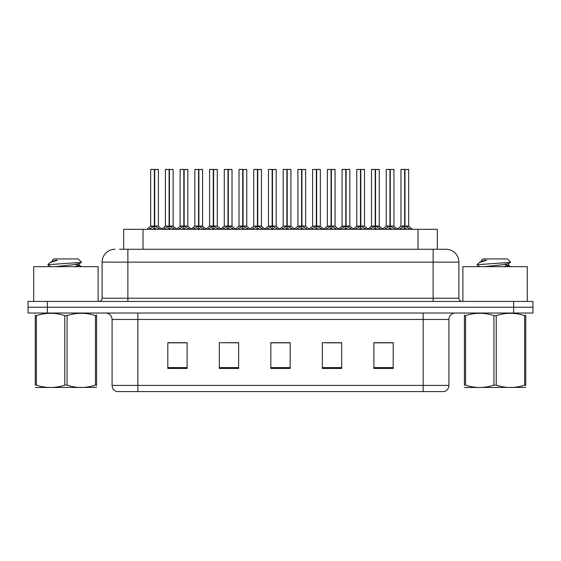 <?xml version="1.0" encoding="UTF-8"?>
<svg xmlns="http://www.w3.org/2000/svg" width="561" height="561" viewBox="0 0 561 561"><rect width="100%" height="100%" fill="white"/><g stroke="black" fill="none" stroke-linecap="round" stroke-linejoin="round"><path stroke-width="0.84" d="M123.693 249.266L123.693 229.302L437.307 229.302L437.307 249.266M448.905 385.407C448.73 388.493 447.18 390.554 444.27 391.592L423.148 391.592L423.148 385.407L448.905 385.407L448.905 319.461A6.437 6.437 0 0 1 455.35 313.024M112.095 385.407L137.852 385.407L137.852 391.592L423.148 391.592L116.73 391.592A6.437 6.437 0 0 1 112.095 385.407L112.095 319.461C111.709 315.548 109.563 313.403 105.65 313.024M47.369 301.432L532.95 301.432L532.95 307.225L28.05 307.225L28.05 313.024L47.369 313.024L47.369 307.225L28.05 307.225L28.05 301.432L47.369 301.432L47.369 307.225L532.95 307.225L532.95 313.024L47.369 313.024M393.198 368.472L393.198 342.708L373.878 342.708L373.878 368.472L393.198 368.472M341.677 368.472L341.677 342.708L322.358 342.708L322.358 368.472L341.677 368.472M187.122 368.472L187.122 342.708L167.802 342.708L167.802 368.472L187.122 368.472M238.642 368.472L238.642 342.708L219.323 342.708L219.323 368.472L238.642 368.472M290.163 368.472L290.163 342.708L270.837 342.708L270.837 368.472L290.163 368.472M385.267 342.841L380.204 342.708M238.046 342.841L232.983 342.708M223.327 342.708L238.642 342.841M179.162 342.841L174.099 342.841M341.102 342.841L336.039 342.841M326.376 342.841L341.677 342.841M282.211 342.708L277.148 342.841M290.163 342.841L270.837 342.841M187.122 342.841L167.802 342.841M393.198 342.841L373.878 342.841M119.858 249.266L445.813 249.266M119.57 249.266L127.873 249.266L127.873 262.148L102.109 262.148L102.109 298.214A3.219 3.219 0 0 1 98.89 301.432M114.991 249.266A12.882 12.882 0 0 0 102.109 262.148M446.009 249.266A12.882 12.882 0 0 1 458.891 262.148L458.891 298.214C459.08 300.163 460.153 301.236 462.11 301.432M163.805 229.302L169.099 226.132L169.099 228.383L169.212 225.438L169.436 226.132L174.73 229.302M169.106 169.408L165.404 169.541L169.106 169.408L165.404 169.541L165.404 226.083L169.099 226.132M173.005 169.408L169.429 169.408L173.132 169.541L173.132 226.083L165.404 226.083L161.624 229.302M169.099 169.541L169.099 226.083L169.212 169.408M169.429 169.408L169.436 226.132M165.53 169.408L170.558 169.408M171.687 229.302L169.436 228.383M169.099 228.383L166.848 229.302M169.436 169.541L169.436 226.083L173.251 226.335L169.857 226.335M149.086 229.302L154.38 226.132L154.38 228.383L154.492 225.438L154.717 226.132L160.004 229.302M150.685 169.541L154.38 169.408L150.685 169.541L150.685 226.083L154.38 226.132M158.412 169.541L154.717 169.541L154.717 226.083L158.412 226.083L158.412 169.541L150.811 169.408M154.717 169.541L158.279 169.408M154.38 169.541L154.38 226.083L150.685 226.083L146.905 229.302M154.71 169.408L154.717 226.132M154.548 226.083L158.405 226.083L155.138 226.335M156.968 229.302L154.717 228.383M154.38 228.383L152.122 229.302M154.38 169.408L154.38 226.083M154.492 169.408L153.258 169.408M98.119 301.432L98.119 266.657L33.716 266.657L33.716 301.432M96.59 387.392L35.245 387.497M96.59 385.547L96.59 385.127C96.59 388.24 96.59 388.24 96.59 385.127L95.447 385.127L95.447 315.626C86.022 312.505 76.562 312.505 67.061 315.626L64.774 315.626C55.357 312.505 45.89 312.505 36.388 315.626L35.245 315.626C35.245 312.505 35.245 312.505 35.245 315.626L35.245 315.205M67.061 315.626L67.061 385.127C76.478 388.24 85.945 388.24 95.447 385.127M67.061 385.127L64.774 385.127L64.774 315.626M96.59 315.205L96.59 315.626C96.59 312.505 96.59 312.505 96.59 315.626L95.447 315.626M96.59 313.326L96.183 313.024M48.057 265.115L48.393 264.666L47.923 264.974M55.237 266.657L72.699 264.799L79.311 263.635L81.52 262.26L78.182 258.923L53.653 258.923L52.545 260.227M81.478 262.366L48.393 264.666M47.923 264.652L50.125 262.597L57.369 260.227L55.251 260.227M35.652 313.024L35.245 313.361M96.59 315.626L96.59 385.127M36.388 315.626L36.388 385.127L35.245 385.127L35.245 315.626M36.388 385.127C45.813 388.24 55.273 388.24 64.774 385.127M35.245 385.127C35.245 388.24 35.245 388.24 35.245 385.127M79.311 263.635L79.487 265.479L75.595 264.462M74.445 266.657L79.487 265.479M50.125 262.597L52.524 261.195L57.369 260.227M527.284 301.432L527.284 266.657L462.881 266.657L462.881 301.432M525.755 387.392L464.41 387.497M525.755 385.547L525.755 385.127C525.755 388.24 525.755 388.24 525.755 385.127L524.612 385.127L524.612 315.626C515.187 312.505 505.727 312.505 496.226 315.626L493.939 315.626C484.522 312.505 475.055 312.505 465.553 315.626L464.41 315.626C464.41 312.505 464.41 312.505 464.41 315.626L464.41 315.205M496.226 315.626L496.226 385.127C505.643 388.24 515.11 388.24 524.612 385.127M496.226 385.127L493.939 385.127L493.939 315.626M525.755 315.205L525.755 315.626C525.755 312.505 525.755 312.505 525.755 315.626L524.612 315.626M525.755 313.326L525.348 313.024M477.222 265.115L477.558 264.666L477.088 264.974M484.402 266.657L501.864 264.799L508.476 263.635L510.685 262.26L507.347 258.923L482.818 258.923L481.71 260.227M510.643 262.366L477.558 264.666M477.088 264.652L479.29 262.597L486.534 260.227L484.416 260.227M464.817 313.024L464.41 313.361M525.755 315.626L525.755 385.127M465.553 315.626L465.553 385.127L464.41 385.127L464.41 315.626M465.553 385.127C474.978 388.24 484.438 388.24 493.939 385.127M464.41 385.127C464.41 388.24 464.41 388.24 464.41 385.127M508.476 263.635L508.652 265.479L504.76 264.462M503.61 266.657L508.652 265.479M479.29 262.597L481.689 261.195L486.534 260.227M193.25 229.302L198.545 226.132L198.545 228.383L198.657 225.438L198.882 226.132L204.176 229.302M198.552 169.408L194.849 169.541L198.552 169.408L194.849 169.541L194.849 226.083L198.545 226.132M202.444 169.408L198.875 169.408L202.577 169.541L202.577 226.083L194.849 226.083L194.849 169.541M198.545 169.541L198.545 226.083L198.657 169.408M198.875 169.408L198.882 226.132M194.976 169.408L199.996 169.408M201.133 229.302L198.882 228.383M198.545 228.383L196.287 229.302M199.302 226.335L202.696 226.335L198.882 226.083L198.882 169.541M222.696 229.302L227.983 226.132L227.983 228.383L228.103 225.438M228.327 169.541L232.023 169.541L228.327 169.541L228.327 226.132L233.614 229.302M227.99 169.408L224.288 169.541L227.99 169.408L224.288 169.541L224.288 226.083L227.983 226.132M231.889 169.408L229.442 169.408L232.023 169.541L232.023 226.083L224.295 226.083L224.288 169.541M227.983 169.541L227.983 226.083L228.215 225.438L228.327 226.083L232.135 226.335L228.748 226.335M228.32 169.408L228.327 226.132M224.421 169.408L229.442 169.408M230.578 229.302L228.327 228.383M227.983 228.383L225.732 229.302M228.096 169.408L228.096 225.438M252.134 229.302L257.429 226.132L257.429 228.383L257.541 225.438L257.765 226.132L263.06 229.302M257.436 169.408L253.733 169.541L257.436 169.408L253.733 169.541L253.733 226.083L257.429 226.132M261.335 169.408L257.765 169.541L261.461 169.541L261.461 226.083L253.74 226.083L253.733 169.541M257.429 169.541L257.429 226.083L257.541 169.408M257.765 169.408L257.765 226.132M253.867 169.408L258.887 169.408M260.024 229.302L257.765 228.383M257.429 228.383L255.178 229.302M257.765 169.541L257.765 226.083L261.58 226.335L258.193 226.335M281.58 229.302L286.874 226.132L286.874 228.383L286.987 225.438L287.211 226.132L292.505 229.302M286.881 169.408L283.179 169.541L286.881 169.408L283.179 169.541L283.179 226.083L286.874 226.132M290.78 169.408L287.204 169.408L290.907 169.541L290.907 226.083L283.179 226.083L283.179 169.541M286.874 169.541L286.874 226.083L286.987 169.408M287.204 169.408L287.211 226.132M283.305 169.408L288.333 169.408M289.462 229.302L287.211 228.383M286.874 228.383L284.623 229.302M287.211 169.541L287.211 226.083L291.026 226.335L287.639 226.335M178.524 229.302L183.819 226.132L183.819 228.383L183.931 225.438L184.155 226.132L189.45 229.302M180.123 169.541L183.826 169.408L180.123 169.541L180.123 226.083L183.819 226.132M187.851 169.541L184.155 169.541L184.155 226.083L187.851 226.083L187.851 169.541L180.256 169.408M184.155 169.541L187.725 169.408M183.819 169.541L183.819 226.083L180.13 226.083L176.631 229.07L173.251 226.335L176.911 229.302M184.155 169.408L184.155 226.132M183.987 226.083L187.851 226.083L184.583 226.335M186.413 229.302L184.155 228.383M183.819 228.383L181.568 229.302M183.826 169.408L183.819 226.083M183.931 169.408L182.704 169.408M207.97 229.302L213.264 226.132L213.264 228.383L213.376 225.438L213.601 226.132L218.895 229.302M209.569 169.541L213.271 169.408L209.569 169.541L209.569 226.083L213.264 226.132M217.296 169.541L213.601 169.541L213.601 226.083L217.296 226.083L217.296 169.541L209.695 169.408M213.601 169.541L217.17 169.408M213.264 169.541L213.264 226.083L209.569 226.083L206.069 229.07L202.696 226.335L206.357 229.302M213.594 169.408L213.601 226.132M213.432 226.083L217.296 226.083L214.029 226.335M215.859 229.302L213.601 228.383M213.264 228.383L211.013 229.302M213.271 169.408L213.264 226.083M213.376 169.408L212.142 169.408M237.415 229.302L242.71 226.132L242.71 228.383L242.822 225.438L243.046 226.132L248.341 229.302M239.014 169.541L242.717 169.408L239.014 169.541L239.014 226.083L242.71 226.132M246.742 169.541L243.046 169.541L243.046 226.083L246.742 226.083L246.742 169.541L239.14 169.408M243.046 169.541L246.616 169.408M242.71 169.541L242.71 226.083L239.014 226.083L235.515 229.07L232.135 226.335L235.802 229.302M243.039 169.408L243.046 226.132M242.878 226.083L246.742 226.083L243.467 226.335M245.297 229.302L243.046 228.383M242.71 228.383L240.459 229.302M242.717 169.408L242.71 226.083M242.822 169.408L241.588 169.408M266.861 229.302L272.155 226.132L272.155 228.383L272.267 225.438L272.492 226.132L277.786 229.302M268.46 169.541L272.155 169.408L268.46 169.541L268.46 226.083L272.155 226.132M276.187 169.541L272.492 169.541L272.492 226.083L276.187 226.083L276.187 169.541L268.586 169.408M272.492 169.541L276.054 169.408M272.155 169.541L272.155 226.083L268.46 226.083L264.96 229.07L261.58 226.335L265.241 229.302M272.485 169.408L272.492 226.132M272.323 226.083L276.18 226.083L272.912 226.335M274.743 229.302L272.492 228.383M272.155 228.383L269.897 229.302M272.155 169.408L272.155 226.083M272.267 169.408L271.033 169.408M311.025 229.302L316.32 226.132L316.32 228.383L316.432 225.438L316.656 226.132L321.951 229.302M316.327 169.408L312.624 169.541L316.327 169.408L312.624 169.541L312.624 226.083L316.32 226.132M320.219 169.408L316.649 169.408L320.352 169.541L320.352 226.083L312.624 226.083L312.624 169.541M316.32 169.541L316.32 226.083L316.432 169.408M316.649 169.408L316.656 226.132M312.75 169.408L317.778 169.408M318.907 229.302L316.656 228.383M316.32 228.383L314.062 229.302M316.656 169.541L316.656 226.083L320.471 226.335L317.077 226.335M340.471 229.302L345.765 226.132L345.765 228.383L345.878 225.438L346.102 226.132L351.389 229.302M345.765 169.408L342.07 169.541L345.765 169.408L342.07 169.541L342.07 226.083L345.765 226.132M349.664 169.408L346.095 169.408L349.798 169.541L349.798 226.083L342.07 226.083L338.29 229.302M345.765 169.541L345.765 226.083L345.878 169.408M346.095 169.408L346.102 226.132M342.196 169.408L347.217 169.408M348.353 229.302L346.102 228.383M345.765 228.383L343.507 229.302M346.102 169.541L346.102 226.083L349.798 226.083L349.798 169.541M369.916 229.302L375.204 226.132L375.204 228.383L375.316 225.438L375.54 226.132L380.835 229.302M375.211 169.408L371.508 169.541L375.211 169.408L371.508 169.541L371.508 226.083L375.204 226.132M379.11 169.408L375.54 169.541L379.236 169.541L379.236 226.083L371.515 226.083L367.728 229.302M375.204 169.541L375.204 226.083L375.316 169.408M375.54 169.408L375.54 226.132M371.641 169.408L376.662 169.408M377.798 229.302L375.54 228.383M375.204 228.383L372.953 229.302M375.54 169.541L375.54 226.083L379.236 226.083L379.236 169.541M399.355 229.302L404.649 226.132L404.649 228.383L404.762 225.438L404.986 226.132L410.28 229.302M400.954 169.541L404.656 169.408L400.954 169.541L400.954 226.083L404.649 226.132M408.681 169.541L404.986 169.541L404.986 226.083L408.681 226.083L408.681 169.541L401.087 169.408M404.986 169.541L408.555 169.408M404.649 169.541L404.649 226.083L400.954 226.083L397.174 229.302M404.979 169.408L404.986 226.132M405.414 226.335L408.801 226.335L404.649 226.083L404.762 169.408L403.527 169.408M407.244 229.302L404.986 228.383M404.649 228.383L402.398 229.302M296.306 229.302L301.594 226.132L301.594 228.383L301.706 225.438L301.93 226.132L307.225 229.302M297.898 169.541L301.601 169.408L297.898 169.541L297.898 226.083L301.594 226.132M305.626 169.541L301.93 169.541L301.93 226.083L305.626 226.083L305.626 169.541L298.031 169.408M301.93 169.541L305.5 169.408M301.594 169.541L301.594 226.083L297.905 226.083L294.406 229.07L291.026 226.335L294.686 229.302M301.93 169.408L301.93 226.132M301.762 226.083L305.626 226.083L302.358 226.335M304.188 229.302L301.93 228.383M301.594 228.383L299.343 229.302M301.601 169.408L301.594 226.083M301.706 169.408L300.479 169.408M325.745 229.302L331.039 226.132L331.039 228.383L331.151 225.438L331.376 226.132L336.67 229.302M327.344 169.541L331.046 169.408L327.344 169.541L327.344 226.083L331.039 226.132M335.071 169.541L331.376 169.541L331.376 226.083L335.071 226.083L335.071 169.541L327.477 169.408M331.376 169.541L334.945 169.408M331.039 169.541L331.039 226.083L327.344 226.083L323.851 229.07L320.471 226.335L324.132 229.302M331.369 169.408L331.376 226.132M331.207 226.083L335.071 226.083L331.803 226.335M333.634 229.302L331.376 228.383M331.039 228.383L328.788 229.302M331.046 169.408L331.039 226.083M331.151 169.408L329.924 169.408M355.19 229.302L360.485 226.132L360.485 228.383L360.597 225.438L360.821 226.132L366.116 229.302M356.789 169.541L360.492 169.408L356.789 169.541L356.789 226.083L360.485 226.132M364.517 169.541L360.821 169.541L360.821 226.083L364.517 226.083L364.517 169.541L356.915 169.408M360.821 169.541L364.391 169.408M360.485 169.541L360.485 226.083L356.789 226.083L353.29 229.07L349.91 226.335L346.523 226.335M360.814 169.408L360.821 226.132M360.653 226.083L364.517 226.083L361.249 226.335M363.072 229.302L360.821 228.383M360.485 228.383L358.234 229.302M360.492 169.408L360.485 226.083M360.597 169.408L359.363 169.408M384.636 229.302L389.93 226.132L389.93 228.383L390.042 225.438L390.267 226.132L395.561 229.302M386.234 169.541L389.937 169.408L386.234 169.541L386.234 226.083L389.93 226.132M393.962 169.541L390.267 169.541L390.267 226.083L393.962 226.083L393.962 169.541L386.361 169.408M390.267 169.541L393.829 169.408M389.93 169.541L389.93 226.083L386.234 226.083L382.735 229.07L379.355 226.335L375.968 226.335M390.26 169.408L390.267 226.132M390.098 226.083L393.962 226.083L390.687 226.335M392.518 229.302L390.267 228.383M389.93 228.383L387.672 229.302M389.937 169.408L389.93 226.083M390.042 169.408L388.808 169.408M143.013 249.266L143.013 229.302M417.987 249.266L417.987 229.302M423.148 313.024L423.148 319.461L112.095 319.461M448.905 319.461L423.148 319.461L423.148 385.407L137.852 385.407L137.852 313.024M513.631 313.024L513.631 301.432M290.163 367.574L270.837 367.574M238.642 367.574L219.323 367.574M187.122 367.574L167.802 367.574M341.677 367.574L322.358 367.574M393.198 367.574L373.878 367.574M127.873 301.432L127.873 298.214L458.891 298.214M102.109 298.214L127.873 298.214L127.873 262.148L433.127 262.148L433.127 301.432M458.891 262.148L433.127 262.148L433.127 249.266M168.672 226.335L165.404 226.083M173.658 228.264L173.658 229.302M174.331 228.853L174.331 229.302M164.205 228.853L164.205 229.302M164.878 228.264L164.878 229.302M153.952 226.335L150.565 226.335M158.931 228.264L158.931 229.302M159.612 228.853L159.612 229.302M149.478 228.853L149.478 229.302M150.159 228.264L150.159 229.302M198.117 226.335L194.849 226.083L191.07 229.302M203.103 228.264L203.103 229.302M203.776 228.853L203.776 229.302M193.643 228.853L193.643 229.302M194.323 228.264L194.323 229.302M227.563 226.335L224.295 226.083L220.508 229.302M232.542 228.264L232.542 229.302M233.222 228.853L233.222 229.302M223.089 228.853L223.089 229.302M223.769 228.264L223.769 229.302M257.008 226.335L253.74 226.083L249.954 229.302M261.987 228.264L261.987 229.302M262.667 228.853L262.667 229.302M252.534 228.853L252.534 229.302M253.207 228.264L253.207 229.302M286.454 226.335L283.179 226.083M291.432 228.264L291.432 229.302M292.106 228.853L292.106 229.302M281.98 228.853L281.98 229.302M282.653 228.264L282.653 229.302M183.398 226.335L180.011 226.335M188.377 228.264L188.377 229.302M189.057 228.853L189.057 229.302M178.924 228.853L178.924 229.302M179.597 228.264L179.597 229.302M212.843 226.335L209.449 226.335M217.822 228.264L217.822 229.302M218.502 228.853L218.502 229.302M208.369 228.853L208.369 229.302M209.043 228.264L209.043 229.302M242.282 226.335L238.895 226.335M247.268 228.264L247.268 229.302M247.941 228.853L247.941 229.302M237.815 228.853L237.815 229.302M238.488 228.264L238.488 229.302M271.727 226.335L268.34 226.335M276.713 228.264L276.713 229.302M277.386 228.853L277.386 229.302M267.253 228.853L267.253 229.302M267.934 228.264L267.934 229.302M315.892 226.335L312.624 226.083M320.878 228.264L320.878 229.302M321.551 228.853L321.551 229.302M311.418 228.853L311.418 229.302M312.098 228.264L312.098 229.302M345.338 226.335L341.951 226.335L338.571 229.07L335.19 226.335M350.323 228.264L350.323 229.302M350.997 228.853L350.997 229.302M340.864 228.853L340.864 229.302M341.544 228.264L341.544 229.302M374.783 226.335L371.396 226.335L368.016 229.07L364.636 226.335M379.762 228.264L379.762 229.302M380.442 228.853L380.442 229.302M370.309 228.853L370.309 229.302M370.982 228.264L370.982 229.302M404.229 226.335L400.835 226.335M409.207 228.264L409.207 229.302M409.888 228.853L409.888 229.302M399.755 228.853L399.755 229.302M400.428 228.264L400.428 229.302M301.173 226.335L297.786 226.335M306.152 228.264L306.152 229.302M306.832 228.853L306.832 229.302M296.699 228.853L296.699 229.302M297.379 228.264L297.379 229.302M330.618 226.335L327.224 226.335M335.597 228.264L335.597 229.302M336.277 228.853L336.277 229.302M326.144 228.853L326.144 229.302M326.818 228.264L326.818 229.302M360.057 226.335L356.67 226.335M365.043 228.264L365.043 229.302M365.716 228.853L365.716 229.302M355.59 228.853L355.59 229.302M356.263 228.264L356.263 229.302M389.502 226.335L386.115 226.335M394.488 228.264L394.488 229.302M395.161 228.853L395.161 229.302M385.028 228.853L385.028 229.302M385.709 228.264L385.709 229.302M158.525 226.335L161.905 229.07L165.285 226.335M52.348 260.227L52.348 261.391M79.311 265.283L81.654 266.657M50.693 266.657L48.05 265.115M481.513 260.227L481.513 261.391M508.476 265.283L510.819 266.657M479.858 266.657L477.215 265.115M276.3 226.335L279.68 229.07L283.06 226.335L279.399 229.302M194.73 226.335L191.35 229.07L187.97 226.335M224.176 226.335L220.796 229.07L217.416 226.335M253.621 226.335L250.241 229.07L246.861 226.335M305.745 226.335L309.125 229.07L312.505 226.335L308.845 229.302M353.577 229.302L349.791 226.083M383.016 229.302L379.236 226.083M408.801 226.335L412.461 229.302M394.081 226.335L397.454 229.07"/></g></svg>
